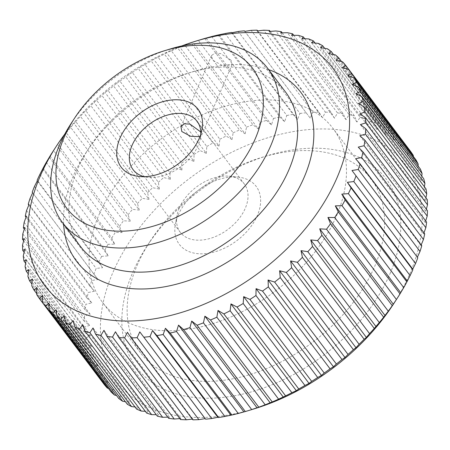 <?xml version="1.0" encoding="UTF-8"?>
<svg xmlns="http://www.w3.org/2000/svg" width="450" height="450" viewBox="0 0 450 450"><rect width="100%" height="100%" fill="white"/><g stroke="black" fill="none" stroke-linecap="round" stroke-linejoin="round"><path stroke-width="0.34" stroke-dasharray="2.25 1.69" d="M179.303 207.979A40.106 26.421 143 0 1 229.028 176.214A40.106 26.421 143 0 1 244.322 183.994A40.106 26.421 143 0 1 245.278 208.277A40.106 26.421 143 0 1 213.441 237.347A40.106 26.421 143 0 1 180.253 232.262A40.106 26.421 143 0 1 177.002 215.409A40.106 26.421 143 0 1 179.303 207.979M200.824 134.094A40.106 26.421 143 0 1 200.368 138.178A40.106 26.421 143 0 1 198.067 145.609A40.106 26.421 143 0 1 148.343 177.373A40.106 26.421 143 0 1 144.298 176.681M200.824 132.384L201.594 135.444L199.929 136.659M178.149 215.179A48.127 31.703 143 0 1 237.819 177.064A48.127 31.703 143 0 1 257.327 215.539A48.127 31.703 143 0 1 205.898 253.586A48.127 31.703 143 0 1 175.388 224.094A48.127 31.703 143 0 1 178.149 215.179M192.881 419.827L192.797 419.051L192.336 419.108M180.546 419.546L180.833 418.534L179.837 418.607M168.677 418.32L169.341 417.088L167.788 417.139M157.343 416.154L158.394 414.726L156.251 414.703M146.621 413.061L148.061 411.463L145.299 411.311M136.569 409.061L138.403 407.317L134.989 406.963M127.249 404.179L129.476 402.311L125.376 401.687M118.727 398.441L121.348 396.484L116.511 395.499M111.049 391.894L114.052 389.869L108.433 388.412M104.265 384.564L107.646 382.5L101.076 380.419A192.516 126.81 143 0 1 98.415 376.504L102.167 374.428L95.732 371.998A192.516 126.81 143 0 1 93.538 367.768L97.644 365.704L91.373 362.919A192.516 126.81 143 0 1 89.657 358.397L94.106 356.383L88.031 353.25A192.516 126.81 143 0 1 86.805 348.463L91.581 346.511L85.725 343.035A192.516 126.81 143 0 1 84.994 338.017L90.073 336.167L84.465 332.348A192.516 126.81 143 0 1 84.234 327.127L89.606 325.401L84.263 321.249A192.516 126.81 143 0 1 84.538 315.861L90.169 314.28L85.117 309.814A192.516 126.81 143 0 1 85.894 304.284L91.772 302.878L87.024 298.108A192.516 126.81 143 0 1 88.301 292.472L94.393 291.268L89.978 286.2A192.516 126.81 143 0 1 91.738 280.502L98.021 279.512L93.949 274.174A192.516 126.81 143 0 1 96.188 268.436L102.634 267.688L98.921 262.091L37.181 180.141M254.261 408.819A180.484 118.884 143 0 1 112.866 272.537A180.484 118.884 143 0 1 323.443 128.953A180.484 118.884 143 0 1 409.77 273.876A180.484 118.884 143 0 1 393.615 303.846M80.724 246.786A128.346 84.538 143 0 1 77.67 169.088A128.346 84.538 143 0 1 89.156 147.774A128.346 84.538 143 0 1 188.252 73.125A128.346 84.538 143 0 1 285.75 92.34M63.636 224.1A140.377 92.464 143 0 1 73.221 176.276A140.377 92.464 143 0 1 85.787 152.966A140.377 92.464 143 0 1 194.169 71.314A140.377 92.464 143 0 1 268.661 69.654M231.036 60.188L220.382 53.483L214.74 53.229L211.556 55.536L212.563 60.103L223.509 66.111L232.183 64.418L231.036 60.188M137.104 265.444A144.388 95.108 143 0 1 150.03 241.464A144.388 95.108 143 0 1 261.512 157.483A144.388 95.108 143 0 1 371.194 179.1A144.388 95.108 143 0 1 374.631 266.512A144.388 95.108 143 0 1 260.004 371.166A144.388 95.108 143 0 1 140.546 352.856A144.388 95.108 143 0 1 137.104 265.444M389.976 273.786A156.42 103.033 -37 0 0 267.429 155.672A156.42 103.033 -37 0 0 146.655 246.656A156.42 103.033 -37 0 0 132.654 272.627A156.42 103.033 -37 0 0 207.472 398.228A156.42 103.033 -37 0 0 389.976 273.786M98.978 214.824A144.388 95.108 143 0 1 213.598 110.166A144.388 95.108 143 0 1 333.062 128.481A144.388 95.108 143 0 1 336.499 215.893A144.388 95.108 143 0 1 221.873 320.552A144.388 95.108 143 0 1 102.414 302.237A144.388 95.108 143 0 1 98.978 214.824M180.833 418.534L115.464 331.762M158.394 414.726L93.026 327.954M138.403 407.317L73.035 320.546M121.348 396.484L55.974 309.713M107.646 382.5L42.277 295.729M97.644 365.704L32.276 278.933M91.373 362.919L31.922 284.001M31.798 285.817L93.538 367.768M91.581 346.511L26.213 259.74M85.725 343.035L25.616 263.244M25.071 266.512L86.805 348.463M89.606 325.401L24.238 238.629M84.263 321.249L23.653 240.801M22.5 245.177L84.234 327.127M91.772 302.878L26.404 216.107M87.024 298.108L26.027 217.136M24.159 222.334L85.894 304.284M98.021 279.512L32.653 192.741M93.949 274.174L32.636 192.78M29.998 198.551L91.738 280.502M39.881 174.409L101.621 256.359L108.203 255.87L104.856 250.031L43.121 168.081M108.203 255.87L42.834 169.099M122.068 232.537L119.486 226.288L57.746 144.338L53.567 150.502L115.301 232.453L122.068 232.537L56.694 145.766M139.269 210.083L137.469 203.518L75.735 121.567L70.706 127.423L132.446 209.374L139.269 210.083L73.901 123.311M159.384 189.067L158.372 182.289L96.632 100.339L94.016 102.296L90.889 105.733L152.629 187.684L159.384 189.067L94.016 102.296M181.924 170.004L181.671 163.119L119.936 81.169L116.556 83.233L113.614 85.978L175.354 167.929L181.924 170.004L116.556 83.233M206.325 153.366L206.803 146.486L145.063 64.53L140.957 66.594L138.324 68.631L200.059 150.581L206.325 153.366L140.957 66.594M231.998 139.556L233.139 132.789L171.399 50.839L166.629 52.785L164.402 54.129L226.142 136.08L231.998 139.556L166.629 52.785M258.294 128.925L260.032 122.372L198.298 40.421L192.926 42.148L191.216 42.823L252.956 124.774L258.294 128.925L192.926 42.148M218.104 34.999L279.838 116.949L284.58 121.719L286.824 115.492L225.09 33.542M284.58 121.719L219.212 34.948M244.395 30.836L310.207 118.131L312.857 112.32L251.123 30.369M310.207 118.131L244.839 31.359M270.163 31.393L331.189 112.404L334.536 118.237L337.489 112.933L275.749 30.977M334.536 118.237L269.168 31.466M293.749 35.297L354.392 115.802L356.974 122.046L360.107 117.309L298.367 35.359M356.974 122.046L291.606 35.274M315.011 43.037L375.171 122.895L376.965 129.454L380.154 125.347L318.42 43.397M376.965 129.454L311.597 42.682M333.489 54.501L393.007 133.509L394.026 140.287L397.147 136.851L335.413 54.9M394.026 140.287L328.652 53.516M348.834 69.547L407.469 147.386L407.723 154.271L410.659 151.532M407.723 154.271L342.354 67.5M418.078 165.999L417.724 171.067L420.362 169.031M417.724 171.067L352.356 84.296M424.384 186.756L423.787 190.26L426.015 188.916M423.787 190.26L358.419 103.489M426.347 209.199L425.762 211.371L427.472 210.701M425.762 211.371L360.394 124.599M423.973 232.864L423.596 233.893L424.71 233.843M423.596 233.893L358.228 147.122M417.364 257.22L417.786 257.782M417.347 257.259L351.979 170.488M421.189 244.991L420.975 245.503L421.762 245.751M420.975 245.503L355.607 158.732M425.694 220.911L425.199 222.491L426.617 222.137M425.199 222.491L359.831 135.72M425.908 197.792L425.295 200.604L427.269 199.603M425.295 200.604L359.927 113.833M421.774 176.141L421.262 180.394L423.703 178.706M421.262 180.394L355.894 93.617M413.308 156.369L413.201 162.343L416.008 159.953M413.201 162.343L347.833 75.572M341.567 61.588L400.686 140.057L401.316 146.903L404.364 143.814L342.624 61.864M401.316 146.903L335.947 60.131M324.624 48.313L384.486 127.772L385.892 134.46L389.064 130.68L327.324 48.729M385.892 134.46L320.524 47.689M304.701 38.689L365.119 118.89L367.307 125.308L370.485 120.881L308.745 38.931M367.307 125.308L301.939 38.537M282.212 32.861L343.063 113.631L346.027 119.683L349.082 114.654L287.347 32.704M346.027 119.683L280.659 32.912M257.664 30.893L318.859 112.123L322.571 117.72L325.389 112.151L263.649 30.201M322.571 117.72L257.203 30.949M231.362 32.451L293.102 114.401L297.517 119.464L299.981 113.439L238.241 31.489M297.517 119.464L232.149 32.692M204.694 38.464L266.428 120.414L271.479 124.881L273.482 118.479L211.748 36.529M271.479 124.881L206.111 38.109M245.109 133.824L246.555 127.153L184.821 45.203L177.761 48.06L239.496 130.011L245.109 133.824L179.741 47.053M219.043 146.087L219.859 139.247L158.119 57.296L153.675 59.316L151.234 61.003L212.968 142.954L219.043 146.087L153.675 59.316M193.928 161.359L194.046 154.457L132.311 72.506L128.559 74.582L125.758 76.972L187.493 158.923L193.928 161.359L128.559 74.582M170.387 179.263L169.757 172.417L108.017 90.467L105.019 92.492L101.97 95.58L163.704 177.536L170.387 179.263L105.019 92.492M148.989 199.361L147.589 192.679L85.849 110.728L83.621 112.59L80.449 116.37L142.189 198.321L148.989 199.361L83.621 112.59M130.275 221.164L128.081 214.746L66.347 132.795L61.729 138.819L123.469 220.77L130.275 221.164L64.907 134.392M46.271 162.388L108.006 244.339L114.694 244.125L111.729 238.072L49.989 156.122M114.694 244.125L49.326 157.354M102.634 267.688L37.266 180.917M34.447 186.486L96.188 268.436M94.393 291.268L29.025 204.497M89.978 286.2L28.811 205.009M26.561 210.521L88.301 292.472M90.169 314.28L24.801 227.509M85.117 309.814L24.306 229.089M22.798 233.91L84.538 315.861M90.073 336.167L24.705 249.396M84.465 332.348L24.092 252.208M23.259 256.067L84.994 338.017M94.106 356.383L28.738 269.606M88.031 353.25L28.226 273.859M27.922 276.446L89.657 358.397M102.167 374.428L36.799 287.657M95.732 371.998L36.692 293.631M36.681 294.553L98.415 376.504M114.052 389.869L48.684 303.098M129.476 402.311L64.108 315.54M148.061 411.463L82.693 324.692M169.341 417.088L103.972 330.317M192.797 419.051L127.429 332.28M198.298 40.421A192.516 126.81 143 0 1 201.656 39.369M184.821 45.203A192.516 126.81 143 0 1 191.216 42.823M171.399 50.839A192.516 126.81 143 0 1 177.761 48.06M158.119 57.296A192.516 126.81 143 0 1 164.402 54.129M145.063 64.53A192.516 126.81 143 0 1 151.234 61.003M132.311 72.506A192.516 126.81 143 0 1 138.324 68.631M119.936 81.169A192.516 126.81 143 0 1 125.758 76.972M108.017 90.467A192.516 126.81 143 0 1 113.614 85.978M96.632 100.339A192.516 126.81 143 0 1 101.97 95.58M85.849 110.728A192.516 126.81 143 0 1 90.889 105.733M75.735 121.567A192.516 126.81 143 0 1 80.449 116.37M66.347 132.795A192.516 126.81 143 0 1 70.706 127.423M57.746 144.338A192.516 126.81 143 0 1 61.729 138.819M53.016 151.346A192.516 126.81 143 0 1 53.567 150.502M64.811 134.072A180.484 118.884 143 0 1 181.8 45.945M404.364 143.814A192.516 126.81 143 0 1 407.469 147.386M389.064 130.68A192.516 126.81 143 0 1 393.007 133.509M397.147 136.851A192.516 126.81 143 0 1 400.686 140.057M370.485 120.881A192.516 126.81 143 0 1 375.171 122.895M380.154 125.347A192.516 126.81 143 0 1 384.486 127.772M349.082 114.654A192.516 126.81 143 0 1 354.392 115.802M360.107 117.309A192.516 126.81 143 0 1 365.119 118.89M325.389 112.151A192.516 126.81 143 0 1 331.189 112.404M337.489 112.933A192.516 126.81 143 0 1 343.063 113.631M299.981 113.439A192.516 126.81 143 0 1 306.135 112.793M312.857 112.32A192.516 126.81 143 0 1 318.859 112.123M273.482 118.479A192.516 126.81 143 0 1 279.838 116.949M286.824 115.492A192.516 126.81 143 0 1 293.102 114.401M246.555 127.153A192.516 126.81 143 0 1 252.956 124.774M260.032 122.372A192.516 126.81 143 0 1 266.428 120.414M219.859 139.247A192.516 126.81 143 0 1 226.142 136.08M233.139 132.789A192.516 126.81 143 0 1 239.496 130.011M194.046 154.457A192.516 126.81 143 0 1 200.059 150.581M206.803 146.486A192.516 126.81 143 0 1 212.968 142.954M169.757 172.417A192.516 126.81 143 0 1 175.354 167.929M181.671 163.119A192.516 126.81 143 0 1 187.493 158.923M147.589 192.679A192.516 126.81 143 0 1 152.629 187.684M158.372 182.289A192.516 126.81 143 0 1 163.704 177.536M128.081 214.746A192.516 126.81 143 0 1 132.446 209.374M137.469 203.518A192.516 126.81 143 0 1 142.189 198.321M111.729 238.072A192.516 126.81 143 0 1 115.301 232.453M119.486 226.288A192.516 126.81 143 0 1 123.469 220.77M98.921 262.091A192.516 126.81 143 0 1 101.621 256.359M104.856 250.031A192.516 126.81 143 0 1 108.006 244.339M70.999 123.671A128.346 84.538 143 0 1 170.094 49.022M244.322 183.994L197.111 121.326M229.028 176.214L237.819 177.064M200.368 138.178L201.982 129.487M211.556 55.536L180.968 126.562M150.03 241.464L146.655 246.656M261.512 157.483L267.429 155.672M371.194 179.1L333.062 128.481M140.546 352.856L102.414 302.237M232.183 64.418L201.594 135.444M148.343 177.373L139.551 176.524M89.156 147.774L85.787 152.966M188.252 73.125L194.169 71.314M177.002 215.409L175.388 224.094M180.253 232.262L133.043 169.594"/><path stroke-width="0.67" d="M144.298 176.681A40.106 26.421 143 0 1 133.043 169.594A40.106 26.421 143 0 1 132.092 145.311A40.106 26.421 143 0 1 163.929 116.241A40.106 26.421 143 0 1 197.111 121.326A40.106 26.421 143 0 1 200.824 134.094M199.929 136.659L190.643 136.282L181.806 131.518L180.968 126.562L184.337 123.806L189.973 124.116L200.278 131.597L200.824 132.384M412.819 269.859L351.079 187.909L347.366 182.312L353.812 181.564L415.553 263.514L412.734 269.083L412.819 269.859A192.516 126.81 143 0 1 410.119 275.591L406.879 281.919A192.516 126.81 143 0 1 403.729 287.612L400.011 293.878A192.516 126.81 143 0 1 396.984 298.654A192.516 126.81 143 0 1 396.433 299.498L392.254 305.662A192.516 126.81 143 0 1 388.271 311.181L383.653 317.205A192.516 126.81 143 0 1 379.294 322.577L374.265 328.433A192.516 126.81 143 0 1 369.551 333.63L366.379 337.41L364.151 339.272A192.516 126.81 143 0 1 359.111 344.267L355.984 347.704L353.368 349.661A192.516 126.81 143 0 1 348.03 354.42L344.981 357.508L341.983 359.533A192.516 126.81 143 0 1 336.386 364.022L333.444 366.767L330.064 368.831A192.516 126.81 143 0 1 324.242 373.027L321.441 375.418L317.689 377.494A192.516 126.81 143 0 1 311.676 381.369L309.043 383.406L304.937 385.47A192.516 126.81 143 0 1 298.766 388.997L296.325 390.684L291.881 392.704A192.516 126.81 143 0 1 285.598 395.871L278.601 399.161A192.516 126.81 143 0 1 272.239 401.94L265.179 404.798A192.516 126.81 143 0 1 258.784 407.177L251.702 409.579A192.516 126.81 143 0 1 248.344 410.631A192.516 126.81 143 0 1 245.306 411.536L238.252 413.471A192.516 126.81 143 0 1 231.896 415.001L224.91 416.458A192.516 126.81 143 0 1 218.638 417.549L217.851 417.308L211.759 418.511A192.516 126.81 143 0 1 205.605 419.164L205.161 418.641L198.877 419.631A192.516 126.81 143 0 1 192.881 419.827L131.141 337.877L127.429 332.28L124.611 337.849A192.516 126.81 143 0 1 118.811 337.596L180.546 419.546A192.516 126.81 143 0 0 186.351 419.799L124.611 337.849M192.797 419.051L186.351 419.799M179.837 418.607L174.251 419.023A192.516 126.81 143 0 1 168.677 418.32L106.937 336.369L103.972 330.317L100.918 335.346A192.516 126.81 143 0 1 95.608 334.198L157.343 416.154A192.516 126.81 143 0 0 162.653 417.296L100.918 335.346M167.788 417.139L162.653 417.296M156.251 414.703L151.633 414.641A192.516 126.81 143 0 1 146.621 413.061L84.881 331.11L82.693 324.692L79.515 329.119A192.516 126.81 143 0 1 74.829 327.105L136.569 409.061A192.516 126.81 143 0 0 141.255 411.069L79.515 329.119M145.299 411.311L141.255 411.069M134.989 406.963L131.58 406.603A192.516 126.81 143 0 1 127.249 404.179L65.514 322.228L64.108 315.54L60.936 319.32A192.516 126.81 143 0 1 56.992 316.491L118.727 398.441A192.516 126.81 143 0 0 122.676 401.271L60.936 319.32M125.376 401.687L122.676 401.271M116.511 395.499L114.587 395.1A192.516 126.81 143 0 1 111.049 391.894L49.314 309.943L48.684 303.098L45.636 306.186A192.516 126.81 143 0 1 42.531 302.614L104.265 384.564A192.516 126.81 143 0 0 107.376 388.136L45.636 306.186M108.433 388.412L107.376 388.136M101.166 380.452L39.341 298.468A192.516 126.81 143 0 1 36.681 294.553L36.799 287.657L33.992 290.048A192.516 126.81 143 0 1 31.798 285.817L32.276 278.933L29.638 280.969A192.516 126.81 143 0 1 27.922 276.446L28.738 269.606L26.297 271.294A192.516 126.81 143 0 1 25.071 266.512L26.213 259.74L23.985 261.084A192.516 126.81 143 0 1 23.259 256.067L24.705 249.396L22.731 250.397A192.516 126.81 143 0 1 22.5 245.177L24.238 238.629L22.528 239.299A192.516 126.81 143 0 1 22.798 233.91L24.801 227.509L23.383 227.863A192.516 126.81 143 0 1 24.159 222.334L26.404 216.107L25.29 216.157A192.516 126.81 143 0 1 26.561 210.521L29.025 204.497L28.238 204.249A192.516 126.81 143 0 1 29.998 198.551L32.653 192.741L32.214 192.218A192.516 126.81 143 0 1 34.447 186.486L37.266 180.917L37.181 180.141A192.516 126.81 143 0 1 39.881 174.409L43.121 168.081A192.516 126.81 143 0 1 46.271 162.388L49.989 156.122A192.516 126.81 143 0 1 53.016 151.346L56.385 146.154A180.484 118.884 143 0 1 64.811 134.072M396.984 298.654L393.615 303.846A180.484 118.884 143 0 1 254.261 408.819L248.344 410.631M164.177 50.833L170.094 49.022A128.346 84.538 143 0 1 267.593 68.231L285.75 92.34A128.346 84.538 143 0 1 288.804 170.038A128.346 84.538 143 0 1 186.913 263.064A128.346 84.538 143 0 1 80.724 246.786L62.567 222.683A128.346 84.538 143 0 1 59.512 144.984A128.346 84.538 143 0 1 70.999 123.671L74.374 118.485A116.314 76.612 143 0 1 164.177 50.833A116.314 76.612 143 0 1 255.302 138.656A116.314 76.612 143 0 1 119.593 231.193A116.314 76.612 143 0 1 63.962 137.796A116.314 76.612 143 0 1 74.374 118.485M268.661 69.654A140.377 92.464 143 0 1 304.149 177.311A140.377 92.464 143 0 1 166.719 286.403A140.377 92.464 143 0 1 63.636 224.1M267.593 68.231A128.346 84.538 143 0 1 270.647 145.935A128.346 84.538 143 0 1 168.756 238.961A128.346 84.538 143 0 1 62.567 222.683M120.043 138.049A48.127 31.703 143 0 1 171.467 100.001A48.127 31.703 143 0 1 201.982 129.487A48.127 31.703 143 0 1 199.221 138.409A48.127 31.703 143 0 1 139.551 176.524A48.127 31.703 143 0 1 120.043 138.049M181.8 45.945A180.484 118.884 143 0 1 195.739 41.181A180.484 118.884 143 0 1 337.134 177.463A180.484 118.884 143 0 1 126.557 321.047A180.484 118.884 143 0 1 40.23 176.124A180.484 118.884 143 0 1 56.385 146.154M39.341 298.468L42.277 295.729L42.531 302.614M114.587 395.1L52.852 313.149A192.516 126.81 143 0 1 49.314 309.943M52.852 313.149L55.974 309.713L56.992 316.491M131.58 406.603L69.846 324.652A192.516 126.81 143 0 1 65.514 322.228M69.846 324.652L73.035 320.546L74.829 327.105M151.633 414.641L89.893 332.691A192.516 126.81 143 0 1 84.881 331.11M89.893 332.691L93.026 327.954L95.608 334.198M174.251 419.023L112.511 337.067A192.516 126.81 143 0 1 106.937 336.369M112.511 337.067L115.464 331.762L118.811 337.596M198.877 419.631L137.143 337.68A192.516 126.81 143 0 1 131.141 337.877M137.143 337.68L139.793 331.869L205.605 419.164M211.759 418.511L150.019 336.561A192.516 126.81 143 0 1 143.865 337.207M150.019 336.561L152.482 330.536L156.898 335.599L218.638 417.549M224.91 416.458L163.176 334.507A192.516 126.81 143 0 1 156.898 335.599M163.176 334.507L165.42 328.281L170.162 333.051L231.896 415.001M238.252 413.471L176.518 331.521A192.516 126.81 143 0 1 170.162 333.051M176.518 331.521L178.521 325.119L183.572 329.586L245.306 411.536M251.702 409.579L189.968 327.628A192.516 126.81 143 0 1 183.572 329.586M189.968 327.628L191.706 321.075L197.044 325.226L258.784 407.177M265.179 404.798L203.445 322.847A192.516 126.81 143 0 1 197.044 325.226M203.445 322.847L204.891 316.176L210.504 319.989L272.239 401.94M278.601 399.161L216.861 317.211A192.516 126.81 143 0 1 210.504 319.989M216.861 317.211L218.002 310.444L223.858 313.92L285.598 395.871M291.881 392.704L230.141 310.753A192.516 126.81 143 0 1 223.858 313.92M230.141 310.753L230.957 303.913L237.032 307.046L298.766 388.997M304.937 385.47L243.197 303.514A192.516 126.81 143 0 1 237.032 307.046M243.197 303.514L243.675 296.634L249.941 299.419L311.676 381.369M317.689 377.494L255.954 295.543A192.516 126.81 143 0 1 249.941 299.419M255.954 295.543L256.072 288.641L262.507 291.077L324.242 373.027M330.064 368.831L268.329 286.881A192.516 126.81 143 0 1 262.507 291.077M268.329 286.881L268.076 279.996L274.646 282.071L336.386 364.022M341.983 359.533L280.243 277.582A192.516 126.81 143 0 1 274.646 282.071M280.243 277.582L279.613 270.737L286.296 272.464L348.03 354.42M353.368 349.661L291.628 267.711A192.516 126.81 143 0 1 286.296 272.464M291.628 267.711L290.616 260.933L297.371 262.316L359.111 344.267M364.151 339.272L302.411 257.321A192.516 126.81 143 0 1 297.371 262.316M302.411 257.321L301.011 250.639L307.811 251.679L369.551 333.63M374.265 328.433L312.531 246.482A192.516 126.81 143 0 1 307.811 251.679M312.531 246.482L310.731 239.917L317.554 240.626L379.294 322.577M383.653 317.205L321.919 235.254A192.516 126.81 143 0 1 317.554 240.626M321.919 235.254L319.725 228.836L326.531 229.23L388.271 311.181M392.254 305.662L330.514 223.712A192.516 126.81 143 0 1 326.531 229.23M330.514 223.712L327.932 217.463L334.699 217.547L396.433 299.498M400.011 293.878L338.271 211.928A192.516 126.81 143 0 1 334.699 217.547M338.271 211.928L335.306 205.875L341.994 205.661L403.729 287.612M406.879 281.919L345.144 199.969A192.516 126.81 143 0 1 341.994 205.661M345.144 199.969L341.798 194.13L348.379 193.641L410.119 275.591M351.079 187.909A192.516 126.81 143 0 1 348.379 193.641M407.166 280.901L341.798 194.13M393.306 304.234L327.932 217.463M376.099 326.689L310.731 239.917M355.984 347.704L290.616 260.933M333.444 366.767L268.076 279.996M309.043 383.406L243.675 296.634M283.371 397.215L218.002 310.444M257.074 407.852L191.706 321.075M230.788 415.052L165.42 328.281M205.161 418.641L139.793 331.869M31.922 284.001L29.638 280.969M25.616 263.244L23.985 261.084M23.653 240.801L22.528 239.299M26.027 217.136L25.29 216.157M32.636 192.78L32.214 192.218M415.553 263.514A192.516 126.81 143 0 0 417.786 257.782L351.979 170.488L358.262 169.498L420.002 251.449A192.516 126.81 143 0 0 421.762 245.751L360.022 163.8L355.607 158.732L361.699 157.528L423.439 239.479A192.516 126.81 143 0 0 424.71 233.843L362.976 151.892L358.228 147.122L364.106 145.716L425.841 227.666A192.516 126.81 143 0 0 426.617 222.137L364.882 140.186L359.831 135.72L365.462 134.139L427.202 216.09A192.516 126.81 143 0 0 427.472 210.701L365.738 128.751L360.394 124.599L365.766 122.873L427.5 204.823A192.516 126.81 143 0 0 427.269 199.603L365.535 117.653L359.927 113.833L365.006 111.983L426.741 193.933A192.516 126.81 143 0 0 426.015 188.916L364.275 106.965L358.419 103.489L363.195 101.537L424.929 183.487A192.516 126.81 143 0 0 423.703 178.706L361.969 96.75L355.894 93.617L360.343 91.603L422.077 173.554A192.516 126.81 143 0 0 420.362 169.031L358.627 87.081L352.356 84.296L356.462 82.232L418.202 164.183A192.516 126.81 143 0 0 416.008 159.953L354.268 78.002L347.833 75.572L351.585 73.496L413.319 155.447A192.516 126.81 143 0 0 410.659 151.532L348.924 69.581L342.354 67.5L345.735 65.436A192.516 126.81 143 0 0 342.624 61.864L335.947 60.131L338.951 58.106A192.516 126.81 143 0 0 335.413 54.9L328.652 53.516L331.273 51.559A192.516 126.81 143 0 0 327.324 48.729L320.524 47.689L322.751 45.821A192.516 126.81 143 0 0 318.42 43.397L311.597 42.682L313.431 40.939A192.516 126.81 143 0 0 308.745 38.931L301.939 38.537L303.379 36.939A192.516 126.81 143 0 0 298.367 35.359L291.606 35.274L292.657 33.846A192.516 126.81 143 0 0 287.347 32.704L280.659 32.912L281.323 31.68A192.516 126.81 143 0 0 275.749 30.977L269.168 31.466L269.454 30.454A192.516 126.81 143 0 0 263.649 30.201L257.203 30.949L257.119 30.172A192.516 126.81 143 0 0 251.123 30.369L244.839 31.359L244.395 30.836A192.516 126.81 143 0 0 238.241 31.489L232.149 32.692L231.362 32.451A192.516 126.81 143 0 0 225.09 33.542L218.104 34.999A192.516 126.81 143 0 0 211.748 36.529L204.694 38.464A192.516 126.81 143 0 0 201.656 39.369L195.739 41.181M269.454 30.454L270.163 31.393M292.657 33.846L293.749 35.297M313.431 40.939L315.011 43.037M331.273 51.559L333.489 54.501M345.735 65.436L348.834 69.547M418.202 164.183L418.078 165.999M424.929 183.487L424.384 186.756M427.5 204.823L426.347 209.199M425.841 227.666L423.973 232.864M420.002 251.449L417.347 257.259M423.439 239.479L420.975 245.503M427.202 216.09L425.694 220.911M426.741 193.933L425.908 197.792M422.077 173.554L421.774 176.141M413.319 155.447L413.308 156.369M338.951 58.106L341.567 61.588M322.751 45.821L324.624 48.313M303.379 36.939L304.701 38.689M281.323 31.68L282.212 32.861M257.119 30.172L257.664 30.893M28.811 205.009L28.238 204.249M24.306 229.089L23.383 227.863M24.092 252.208L22.731 250.397M28.226 273.859L26.297 271.294M36.692 293.631L33.992 290.048M217.851 417.308L152.482 330.536M243.889 411.891L178.521 325.119M270.259 402.947L204.891 316.176M296.325 390.684L230.957 303.913M321.441 375.418L256.072 288.641M344.981 357.508L279.613 270.737M366.379 337.41L301.011 250.639M385.093 315.608L319.725 228.836M400.674 292.646L335.306 205.875M412.734 269.083L347.366 182.312M356.051 175.826A192.516 126.81 143 0 1 353.812 181.564M360.022 163.8A192.516 126.81 143 0 1 358.262 169.498M362.976 151.892A192.516 126.81 143 0 1 361.699 157.528M364.882 140.186A192.516 126.81 143 0 1 364.106 145.716M365.738 128.751A192.516 126.81 143 0 1 365.462 134.139M365.535 117.653A192.516 126.81 143 0 1 365.766 122.873M364.275 106.965A192.516 126.81 143 0 1 365.006 111.983M361.969 96.75A192.516 126.81 143 0 1 363.195 101.537M358.627 87.081A192.516 126.81 143 0 1 360.343 91.603M354.268 78.002A192.516 126.81 143 0 1 356.462 82.232M348.924 69.581A192.516 126.81 143 0 1 351.585 73.496"/></g></svg>
